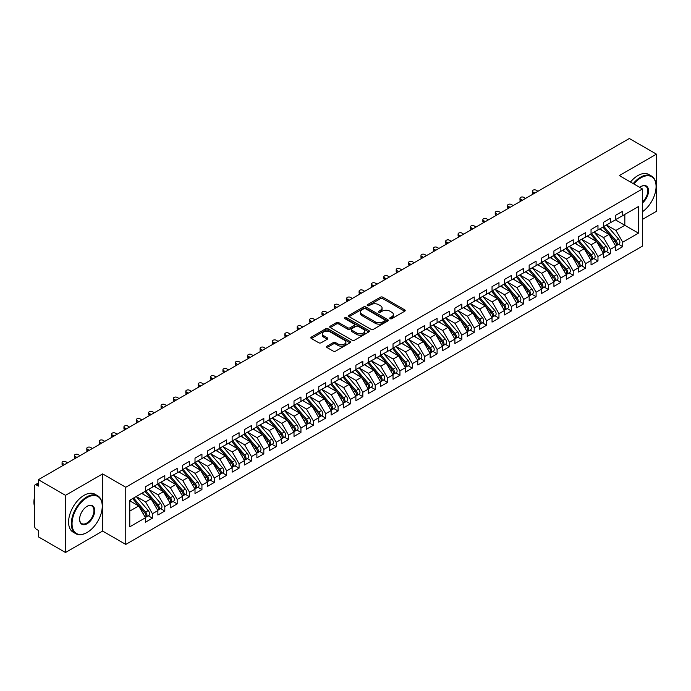 <?xml version="1.0" encoding="UTF-8"?>
<svg xmlns="http://www.w3.org/2000/svg" width="691" height="691" viewBox="0 0 691 691"><rect width="100%" height="100%" fill="white"/><g stroke="black" fill="none" stroke-linecap="round" stroke-linejoin="round"><path stroke-width="1.04" d="M390.087 318.689A1.201 0.691 0 0 0 391.788 318.689L404.693 311.235A1.719 0.993 0 0 0 405.202 310.535A1.719 0.993 0 0 0 404.693 309.836L382.831 297.208A1.719 0.993 0 0 0 380.404 297.208L367.491 304.662A1.201 0.691 0 0 0 367.146 305.154A1.201 0.691 0 0 0 367.491 305.647A1.201 0.691 0 0 0 369.193 305.647L370.868 304.679A5.493 3.17 0 0 1 378.642 304.679L380.465 305.733A5.493 3.17 0 0 1 382.071 307.979A5.493 3.17 0 0 1 380.465 310.224L378.789 311.183A1.201 0.691 0 0 0 378.435 311.676A1.201 0.691 0 0 0 378.789 312.168A1.201 0.691 0 0 0 380.491 312.168L382.166 311.2A5.493 3.17 0 0 1 389.94 311.2L391.762 312.254A5.493 3.17 0 0 1 393.369 314.5A5.493 3.17 0 0 1 391.762 316.746L390.087 317.705A1.201 0.691 0 0 0 389.733 318.197A1.201 0.691 0 0 0 390.087 318.689L390.087 317.705M327.068 346.165A1.719 0.993 0 0 0 326.567 346.865A1.719 0.993 0 0 0 327.068 347.564L333.209 351.106A1.719 0.993 0 0 0 335.636 351.106L349.974 342.831A1.719 0.993 0 0 0 350.475 342.131A1.719 0.993 0 0 0 349.974 341.432L328.104 328.804A1.719 0.993 0 0 0 325.677 328.804L311.339 337.087A1.719 0.993 0 0 0 310.838 337.787A1.719 0.993 0 0 0 311.339 338.486L318.75 342.762A1.719 0.993 0 0 0 321.177 342.762L327.318 339.221A1.719 0.993 0 0 0 327.819 338.521A1.719 0.993 0 0 0 327.318 337.821L323.638 335.696A4.595 2.652 0 0 1 322.291 333.822A4.595 2.652 0 0 1 325.133 331.369A4.595 2.652 0 0 1 330.143 331.948L344.533 340.257A4.595 2.652 0 0 1 345.88 342.131A4.595 2.652 0 0 1 343.047 344.584A4.595 2.652 0 0 1 338.037 344.006L335.636 342.624A1.719 0.993 0 0 0 333.209 342.624L327.068 346.165L327.068 347.564M642.466 219.384L656.45 211.308L656.45 154.145L629.346 138.502L38.385 479.692L38.385 486.118L36.407 484.978A2.626 1.512 -120 0 0 35.094 484.849A2.626 1.512 -120 0 0 34.55 486.049L34.55 526.058A2.626 1.512 -120 0 0 36.407 529.28L38.385 530.42L38.385 536.855L65.49 552.498L102.622 531.059L125.762 544.422L125.762 487.259L102.622 473.896L65.49 495.335L38.385 479.692M656.45 154.145L619.317 175.583L642.466 188.945L125.762 487.259M370.989 329.296A1.719 0.993 0 0 0 373.416 329.296L387.755 321.021A1.719 0.993 0 0 0 388.256 320.322A1.719 0.993 0 0 0 387.755 319.622L365.885 306.994A1.719 0.993 0 0 0 363.457 306.994L349.119 315.269A1.719 0.993 0 0 0 348.618 315.968A1.719 0.993 0 0 0 349.119 316.677L370.989 329.296M345.405 318.948A1.201 0.691 0 0 1 346.632 319.121L346.632 317.687L368.864 330.523A1.719 0.993 0 0 1 369.365 331.231A1.719 0.993 0 0 1 368.864 331.93L354.526 340.205A1.719 0.993 0 0 1 352.099 340.205L330.229 327.577L330.229 326.178A1.719 0.993 0 0 0 329.728 326.878A1.719 0.993 0 0 0 330.229 327.577M330.229 326.178L336.362 322.637A1.719 0.993 0 0 1 338.797 322.637L347.659 327.759A1.719 0.993 0 0 0 350.095 327.759L354.163 325.409A1.719 0.993 0 0 0 354.664 324.701A1.719 0.993 0 0 0 354.163 324.001L344.93 318.672A1.201 0.691 0 0 1 344.576 318.18A1.201 0.691 0 0 1 345.319 317.54A1.201 0.691 0 0 1 346.632 317.687M125.762 544.422L642.466 246.108L642.466 188.945M615.422 219.85L638.441 233.143L638.441 206.557L622.729 215.635L622.729 211.204L615.793 215.203L615.793 219.634L610.352 222.778L610.352 218.347L603.416 222.347L603.416 226.778L597.974 229.922L597.974 225.491L591.038 229.498L591.038 233.929L585.597 237.073L585.597 232.642L578.669 236.642L578.669 241.073L573.219 244.217L573.219 239.786L566.292 243.785L566.292 248.216L560.842 251.36L560.842 246.929L553.914 250.928L553.914 255.359L548.473 258.503L548.473 254.072L541.537 258.08L541.537 262.511L536.095 265.655L536.095 261.224L529.159 265.223L529.159 269.654L523.718 272.798L523.718 268.367L516.782 272.366L516.782 276.797L511.34 279.941L511.34 275.51L504.413 279.51L504.413 283.941L498.962 287.085L498.962 282.654L492.035 286.661L492.035 291.092L486.585 294.236L486.585 289.805L479.658 293.805L479.658 298.236L474.207 301.38L474.207 296.949L467.28 300.948L467.28 305.379L461.838 308.523L461.838 304.092L454.903 308.091L454.903 312.522L449.461 315.666L449.461 311.235L442.525 315.243L442.525 319.674L437.083 322.809L437.083 318.387L430.156 322.386L430.156 326.817L424.706 329.961L424.706 325.53L417.779 329.529L417.779 333.96L412.328 337.104L412.328 332.673L405.401 336.672L405.401 341.104L399.951 344.248L399.951 339.817L393.024 343.824L393.024 348.247L387.582 351.391L387.582 346.968L380.646 350.968L380.646 355.399L375.204 358.543L375.204 354.112L368.268 358.111L368.268 362.542L362.827 365.686L362.827 361.255L355.9 365.254L355.9 369.685L350.449 372.829L350.449 368.398L343.522 372.406L343.522 376.828L338.072 379.972L338.072 375.55L331.144 379.549L331.144 383.98L325.694 387.124L325.694 382.693L318.767 386.692L318.767 391.123L313.325 394.267L313.325 389.836L306.389 393.835L306.389 398.266L300.948 401.411L300.948 396.98L294.012 400.979L294.012 405.41L288.57 408.554L288.57 404.123L281.643 408.131L281.643 412.562L276.193 415.706L276.193 411.275L269.265 415.274L269.265 419.705L263.815 422.849L263.815 418.418L256.888 422.417L256.888 426.848L251.438 429.992L251.438 425.561L244.51 429.56L244.51 433.991L239.069 437.135L239.069 432.704L232.133 436.712L232.133 441.143L226.691 444.287L226.691 439.856L219.755 443.855L219.755 448.286L214.314 451.43L214.314 446.999L207.386 450.998L207.386 455.429L201.936 458.574L201.936 454.142L195.009 458.142L195.009 462.573L189.559 465.717L189.559 461.286L182.631 465.293L182.631 469.725L177.181 472.869L177.181 468.438L170.254 472.437L170.254 476.868L164.812 480.012L164.812 475.581L157.876 479.58L157.876 484.011L152.435 487.155L152.435 482.724L145.499 486.723L145.499 491.154L129.787 500.232L129.787 526.81L145.499 517.74L138.692 505.95L129.787 500.802M638.441 233.143L622.729 242.213L615.914 230.423L606.508 224.998M618.609 244.269L622.729 246.644L622.729 242.213M622.729 246.644L615.793 250.643L615.793 246.221L610.352 249.365L603.545 237.574L594.139 232.141L606.154 246.177L603.554 247.672A3.498 2.021 60 0 1 604.901 250.997A3.498 2.021 60 0 1 604.176 252.604A3.498 2.021 60 0 1 603.614 252.768M606.232 251.412L610.352 253.787L610.352 249.365M610.352 253.787L603.416 257.795L603.416 253.364L597.974 256.508L591.168 244.718L581.762 239.285M593.863 258.564L597.974 260.939L597.974 256.508M597.974 260.939L591.038 264.938L591.038 260.507L585.597 263.651L578.79 251.861L569.384 246.428L581.399 260.464L578.799 261.967A3.498 2.021 60 0 1 580.155 265.292A3.498 2.021 60 0 1 579.429 266.89A3.498 2.021 60 0 1 578.859 267.054M581.485 265.707L585.597 268.082L585.597 263.651M585.597 268.082L578.669 272.081L578.669 267.65L573.219 270.794L566.413 259.004L557.006 253.58L569.021 267.607L566.421 269.11A3.498 2.021 60 0 1 567.777 272.435A3.498 2.021 60 0 1 567.052 274.042A3.498 2.021 60 0 1 566.482 274.197M569.108 272.85L573.219 275.225L573.219 270.794M573.219 275.225L566.292 279.224L566.292 274.793L560.842 277.937L554.035 266.156L544.629 260.723M556.73 279.993L560.842 282.369L560.842 277.937M560.842 282.369L553.914 286.376L553.914 281.945L548.473 285.089L541.658 273.299L532.251 267.866M544.353 287.145L548.473 289.52L548.473 285.089M548.473 289.52L541.537 293.52L541.537 289.088L536.095 292.233L529.289 280.442L519.882 275.009M531.975 294.288L536.095 296.664L536.095 292.233M536.095 296.664L529.159 300.663L529.159 296.232L523.718 299.376L516.911 287.586L507.505 282.161M519.606 301.431L523.718 303.807L523.718 299.376M523.718 303.807L516.782 307.806L516.782 303.375L511.34 306.519L504.534 294.729L495.127 289.304M507.229 308.575L511.34 310.95L511.34 306.519M511.34 310.95L504.413 314.958L504.413 310.527L498.962 313.671L492.156 301.881L482.75 296.448L494.765 310.484L492.165 311.978A3.498 2.021 60 0 1 493.521 315.312A3.498 2.021 60 0 1 492.795 316.91A3.498 2.021 60 0 1 492.225 317.074M494.851 315.727L498.962 318.102L498.962 313.671M498.962 318.102L492.035 322.101L492.035 317.67L486.585 320.814L479.779 309.024L470.372 303.591L482.387 317.627L479.787 319.13A3.498 2.021 60 0 1 481.143 322.455A3.498 2.021 60 0 1 480.418 324.053A3.498 2.021 60 0 1 479.848 324.217M482.473 322.87L486.585 325.245L486.585 320.814M486.585 325.245L479.658 329.244L479.658 324.813L474.207 327.957L467.401 316.167L457.995 310.734L470.01 324.77L467.418 326.273A3.498 2.021 60 0 1 468.766 329.598A3.498 2.021 60 0 1 468.04 331.205A3.498 2.021 60 0 1 467.479 331.36M470.096 330.013L474.207 332.388L474.207 327.957M474.207 332.388L467.28 336.387L467.28 331.956L461.838 335.1L455.032 323.31L445.626 317.886L457.641 331.913L455.041 333.416A3.498 2.021 60 0 1 456.388 336.742A3.498 2.021 60 0 1 455.663 338.348A3.498 2.021 60 0 1 455.101 338.512M457.718 337.156L461.838 339.531L461.838 335.1M461.838 339.531L454.903 343.539L454.903 339.108L449.461 342.252L442.655 330.462L433.248 325.029M445.35 344.308L449.461 346.683L449.461 342.252M449.461 346.683L442.525 350.683L442.525 346.251L437.083 349.396L430.277 337.605L420.871 332.172M432.972 351.451L437.083 353.827L437.083 349.396M437.083 353.827L430.156 357.826L430.156 353.395L424.706 356.539L417.9 344.749L408.493 339.316M420.594 358.594L424.706 360.97L424.706 356.539M424.706 360.97L417.779 364.969L417.779 360.538L412.328 363.682L405.522 351.892L396.116 346.467M408.217 365.738L412.328 368.113L412.328 363.682M412.328 368.113L405.401 372.112L405.401 367.69L399.951 370.834L393.144 359.044L383.738 353.611L395.753 367.647L393.162 369.141A3.498 2.021 60 0 1 394.509 372.466A3.498 2.021 60 0 1 393.784 374.073A3.498 2.021 60 0 1 393.222 374.237M395.839 372.89L399.951 375.256L399.951 370.834M399.951 375.256L393.024 379.264L393.024 374.833L387.582 377.977L380.776 366.187L371.369 360.754L383.384 374.79L380.784 376.293A3.498 2.021 60 0 1 382.132 379.618A3.498 2.021 60 0 1 381.406 381.216A3.498 2.021 60 0 1 380.845 381.38M383.462 380.033L387.582 382.408L387.582 377.977M387.582 382.408L380.646 386.407L380.646 381.976L375.204 385.12L368.398 373.33L358.992 367.897L371.007 381.933L368.407 383.436A3.498 2.021 60 0 1 369.754 386.761A3.498 2.021 60 0 1 369.029 388.368A3.498 2.021 60 0 1 368.467 388.523M371.093 387.176L375.204 389.551L375.204 385.12M375.204 389.551L368.268 393.55L368.268 389.119L362.827 392.263L356.02 380.473L346.614 375.049M358.715 394.319L362.827 396.694L362.827 392.263M362.827 396.694L355.9 400.694L355.9 396.271L350.449 399.415L343.643 387.625L334.237 382.192L346.251 396.228L343.652 397.722A3.498 2.021 60 0 1 345.008 401.048A3.498 2.021 60 0 1 344.282 402.654A3.498 2.021 60 0 1 343.712 402.818M346.338 401.462L350.449 403.838L350.449 399.415M350.449 403.838L343.522 407.845L343.522 403.414L338.072 406.558L331.265 394.768L321.859 389.335M333.96 408.614L338.072 410.99L338.072 406.558M338.072 410.99L331.144 414.989L331.144 410.558L325.694 413.702L318.888 401.912L309.482 396.479M321.583 415.757L325.694 418.133L325.694 413.702M325.694 418.133L318.767 422.132L318.767 417.701L313.325 420.845L306.519 409.055L297.113 403.63M309.205 422.901L313.325 425.276L313.325 420.845M313.325 425.276L306.389 429.275L306.389 424.853L300.948 427.997L294.141 416.207L284.735 410.774M296.836 430.044L300.948 432.419L300.948 427.997M300.948 432.419L294.012 436.427L294.012 431.996L288.57 435.14L281.764 423.35L272.358 417.917L284.372 431.953L281.773 433.447A3.498 2.021 60 0 1 283.129 436.781A3.498 2.021 60 0 1 282.403 438.379A3.498 2.021 60 0 1 281.833 438.543M284.459 437.196L288.57 439.571L288.57 435.14M288.57 439.571L281.643 443.57L281.643 439.139L276.193 442.283L269.386 430.493L259.98 425.06M272.081 444.339L276.193 446.714L276.193 442.283M276.193 446.714L269.265 450.713L269.265 446.282L263.815 449.426L257.009 437.636L247.603 432.212L259.617 446.239L257.017 447.742A3.498 2.021 60 0 1 258.374 451.068A3.498 2.021 60 0 1 257.648 452.674A3.498 2.021 60 0 1 257.078 452.83M259.704 451.482L263.815 453.857L263.815 449.426M263.815 453.857L256.888 457.857L256.888 453.426L251.438 456.57L244.631 444.788L235.225 439.355M247.326 458.625L251.438 461.001L251.438 456.57M251.438 461.001L244.51 465.008L244.51 460.577L239.069 463.721L232.262 451.931L222.856 446.498L234.871 460.534L232.271 462.029A3.498 2.021 60 0 1 233.618 465.363A3.498 2.021 60 0 1 232.893 466.961A3.498 2.021 60 0 1 232.331 467.125M234.949 465.777L239.069 468.153L239.069 463.721M239.069 468.153L232.133 472.152L232.133 467.721L226.691 470.865L219.885 459.074L210.479 453.642M222.58 472.92L226.691 475.296L226.691 470.865M226.691 475.296L219.755 479.295L219.755 474.864L214.314 478.008L207.507 466.218L198.101 460.793L210.116 474.821L207.516 476.324A3.498 2.021 60 0 1 208.863 479.649A3.498 2.021 60 0 1 208.146 481.256A3.498 2.021 60 0 1 207.576 481.411M210.202 480.064L214.314 482.439L214.314 478.008M214.314 482.439L207.386 486.438L207.386 482.007L201.936 485.151L195.13 473.361L185.724 467.937L197.738 481.964L195.138 483.467A3.498 2.021 60 0 1 196.494 486.792A3.498 2.021 60 0 1 195.769 488.399A3.498 2.021 60 0 1 195.199 488.563M197.825 487.207L201.936 489.582L201.936 485.151M201.936 489.582L195.009 493.59L195.009 489.159L189.559 492.303L182.752 480.513L173.346 475.08M185.447 494.359L189.559 496.734L189.559 492.303M189.559 496.734L182.631 500.733L182.631 496.302L177.181 499.446L170.375 487.656L160.968 482.223L172.983 496.259L170.392 497.762A3.498 2.021 60 0 1 171.739 501.087A3.498 2.021 60 0 1 171.014 502.685A3.498 2.021 60 0 1 170.444 502.849M173.07 501.502L177.181 503.877L177.181 499.446M177.181 503.877L170.254 507.876L170.254 503.445L164.812 506.589L158.006 494.799L148.6 489.366M160.692 508.645L164.812 511.02L164.812 506.589M164.812 511.02L157.876 515.02L157.876 510.589L152.435 513.733L145.628 501.942L136.222 496.518L148.237 510.545L145.637 512.048A3.498 2.021 60 0 1 146.984 515.374A3.498 2.021 60 0 1 146.259 516.98A3.498 2.021 60 0 1 145.697 517.144M148.323 515.788L152.435 518.164L152.435 513.733M152.435 518.164L145.499 522.171L145.499 517.74M145.499 491.016L152.435 487.155M129.787 511.09L138.692 505.95M157.876 483.864L164.812 480.012M145.628 501.942L151.07 498.798L141.664 493.374M157.876 510.589L151.07 498.798M170.254 476.721L177.181 472.869M158.006 494.799L163.447 491.655L154.041 486.222M170.254 503.445L163.447 491.655M182.631 469.578L189.559 465.717M170.375 487.656L175.825 484.512L166.419 479.079M182.631 496.302L175.825 484.512M195.009 462.434L201.936 458.574M182.752 480.513L188.202 477.369L178.796 471.936M195.009 489.159L188.202 477.369M207.386 455.291L214.314 451.43M195.13 473.361L200.571 470.217L191.174 464.793M207.386 482.007L200.571 470.217M219.755 448.139L226.691 444.287M207.507 466.218L212.949 463.074L203.543 457.649M219.755 474.864L212.949 463.074M232.133 440.996L239.069 437.135M219.885 459.074L225.326 455.93L215.92 450.497M232.133 467.721L225.326 455.93M244.51 433.853L251.438 429.992M232.262 451.931L237.704 448.787L228.298 443.354M244.51 460.577L237.704 448.787M256.888 426.71L263.815 422.849M244.631 444.788L250.082 441.644L240.675 436.211M256.888 453.426L250.082 441.644M269.265 419.558L276.193 415.706M257.009 437.636L262.459 434.492L253.053 429.068M269.265 446.282L262.459 434.492M281.643 412.415L288.57 408.554M269.386 430.493L274.837 427.349L265.43 421.916M281.643 439.139L274.837 427.349M294.012 405.272L300.948 401.411M281.764 423.35L287.206 420.206L277.799 414.773M294.012 431.996L287.206 420.206M306.389 398.128L313.325 394.267M294.141 416.207L299.583 413.063L290.177 407.63M306.389 424.853L299.583 413.063M318.767 390.976L325.694 387.124M306.519 409.055L311.961 405.911L302.554 400.486M318.767 417.701L311.961 405.911M331.144 383.833L338.072 379.972M318.888 401.912L324.338 398.767L314.932 393.334M331.144 410.558L324.338 398.767M343.522 376.69L350.449 372.829M331.265 394.768L336.716 391.624L327.309 386.191M343.522 403.414L336.716 391.624M355.9 369.547L362.827 365.686M343.643 387.625L349.093 384.481L339.687 379.048M355.9 396.271L349.093 384.481M368.268 362.395L375.204 358.543M356.02 380.473L361.462 377.329L352.056 371.905M368.268 389.119L361.462 377.329M380.646 355.252L387.582 351.391M368.398 373.33L373.84 370.186L364.433 364.753M380.646 381.976L373.84 370.186M393.024 348.109L399.951 344.248M380.776 366.187L386.217 363.043L376.811 357.61M393.024 374.833L386.217 363.043M405.401 340.965L412.328 337.104M393.144 359.044L398.595 355.9L389.188 350.467M405.401 367.69L398.595 355.9M417.779 333.813L424.706 329.961M405.522 351.892L410.972 348.748L401.566 343.323M417.779 360.538L410.972 348.748M430.156 326.67L437.083 322.809M417.9 344.749L423.35 341.604L413.944 336.171M430.156 353.395L423.35 341.604M442.525 319.527L449.461 315.666M430.277 337.605L435.719 334.461L426.312 329.028M442.525 346.251L435.719 334.461M454.903 312.384L461.838 308.523M442.655 330.462L448.096 327.318L438.69 321.885M454.903 339.108L448.096 327.318M467.28 305.232L474.207 301.38M455.032 323.31L460.474 320.166L451.068 314.742M467.28 331.956L460.474 320.166M479.658 298.089L486.585 294.236M467.401 316.167L472.851 313.023L463.445 307.59M479.658 324.813L472.851 313.023M492.035 290.946L498.962 287.085M479.779 309.024L485.229 305.88L475.823 300.447M492.035 317.67L485.229 305.88M504.413 283.802L511.34 279.941M492.156 301.881L497.606 298.737L488.2 293.304M504.413 310.527L497.606 298.737M516.782 276.659L523.718 272.798M504.534 294.729L509.975 291.585L500.569 286.16M516.782 303.375L509.975 291.585M529.159 269.507L536.095 265.655M516.911 287.586L522.353 284.442L512.947 279.017M529.159 296.232L522.353 284.442M541.537 262.364L548.473 258.503M529.289 280.442L534.73 277.298L525.324 271.865M541.537 289.088L534.73 277.298M553.914 255.221L560.842 251.36M541.658 273.299L547.108 270.155L537.702 264.722M553.914 281.945L547.108 270.155M566.292 248.078L573.219 244.217M554.035 266.156L559.485 263.012L550.079 257.579M566.292 274.793L559.485 263.012M578.669 240.926L585.597 237.073M566.413 259.004L571.863 255.86L562.457 250.436M578.669 267.65L571.863 255.86M591.038 233.783L597.974 229.922M578.79 251.861L584.232 248.717L574.826 243.284M591.038 260.507L584.232 248.717M603.416 226.639L610.352 222.778M591.168 244.718L596.609 241.574L587.203 236.141M603.416 253.364L596.609 241.574M615.793 219.496L622.729 215.635M615.914 230.423L624.828 225.283L624.828 214.417L638.441 206.557M603.545 237.574L608.987 234.43L599.581 228.997M615.793 246.221L608.987 234.43M65.49 495.335L65.49 552.498M102.622 531.059L102.622 473.896M390.57 318.862L391.762 318.171A5.493 3.17 0 0 0 393.369 315.925L393.369 314.5M382.071 307.979L382.071 309.404A5.493 3.17 0 0 1 380.465 311.65L379.273 312.341M404.676 311.252L382.831 298.642A1.719 0.993 0 0 0 380.404 298.642L367.975 305.811M387.729 321.039L365.885 308.428A1.719 0.993 0 0 0 363.457 308.428L349.145 316.685L349.119 315.269M384.714 320.814A1.201 0.691 0 0 0 385.068 320.322A1.201 0.691 0 0 0 384.714 319.829L365.522 308.747A1.201 0.691 0 0 0 363.82 308.747L362.058 309.767A5.493 3.17 0 0 0 360.443 312.012A5.493 3.17 0 0 0 362.058 314.25L375.178 321.825A5.493 3.17 0 0 0 382.952 321.825L384.714 320.814L384.714 322.239A1.201 0.691 0 0 0 385.068 321.747L385.068 320.322M360.443 312.012L360.443 313.438A5.493 3.17 0 0 0 362.058 315.683L362.058 314.25M384.714 322.239L382.952 323.258A5.493 3.17 0 0 1 375.178 323.258L362.058 315.683M330.255 327.594L336.362 324.062L336.362 322.637M354.664 324.701L354.664 326.135A1.719 0.993 0 0 1 354.163 326.834L350.095 329.184A1.719 0.993 0 0 1 347.659 329.184L338.797 324.062A1.719 0.993 0 0 0 336.362 324.062M346.632 319.121L368.839 331.939M356.867 333.071A4.595 2.652 0 0 0 361.868 333.641A4.595 2.652 0 0 0 364.71 331.188A4.595 2.652 0 0 0 363.362 329.313L358.292 326.385A1.719 0.993 0 0 0 355.865 326.385L351.788 328.735A1.719 0.993 0 0 0 351.287 329.434A1.719 0.993 0 0 0 351.788 330.143L356.867 333.071L356.867 334.496A4.595 2.652 0 0 0 361.868 335.075A4.595 2.652 0 0 0 364.71 332.621L364.71 331.188M351.287 329.434L351.287 330.868A1.719 0.993 0 0 0 351.788 331.568L351.788 330.143M356.867 334.496L351.788 331.568M345.88 342.131L345.88 343.565A4.595 2.652 0 0 1 343.047 346.01A4.595 2.652 0 0 1 338.037 345.44L335.636 344.049A1.719 0.993 0 0 0 333.209 344.049L327.093 347.582M322.291 333.822L322.291 335.247A4.595 2.652 0 0 0 323.638 337.13L323.638 335.696M327.292 339.238L323.638 337.13M349.948 342.848L328.104 330.238A1.719 0.993 0 0 0 325.677 330.238L311.365 338.495M603.899 226.501L615.931 240.528A3.498 2.021 60 0 1 617.279 243.854A3.498 2.021 60 0 1 616.553 245.46L619.153 243.958A3.498 2.021 -120 0 0 619.879 242.351A3.498 2.021 -120 0 0 618.531 239.026L606.499 225.007M616.553 245.46A3.498 2.021 60 0 1 615.992 245.616M602.906 227.08L614.938 241.099A3.498 2.021 60 0 1 616.286 244.424A3.498 2.021 60 0 1 615.655 245.97M532.994 191.986L532.994 193.843A2.185 1.261 180 0 1 532.355 192.944L532.355 191.087A2.185 1.261 0 0 0 532.994 191.986L534.851 193.057M537.952 191.269L536.095 190.198A2.185 1.261 0 0 0 533.711 189.921A2.185 1.261 0 0 0 532.355 191.087M601.731 230.241L600.306 228.574M604.176 252.604L606.776 251.101A3.498 2.021 -120 0 0 607.501 249.503A3.498 2.021 -120 0 0 606.154 246.177M590.529 234.223L602.561 248.242A3.498 2.021 60 0 1 603.917 251.576A3.498 2.021 60 0 1 603.278 253.122M520.625 199.129L520.625 200.986A2.185 1.261 180 0 1 519.977 200.096L519.977 198.239A2.185 1.261 0 0 0 520.625 199.129L522.474 200.2M525.575 198.412L523.718 197.341A2.185 1.261 0 0 0 521.334 197.065A2.185 1.261 0 0 0 519.977 198.239M589.363 237.384L587.929 235.726M591.522 233.653L603.554 247.672M579.144 240.796L591.176 254.815A3.498 2.021 60 0 1 592.524 258.149A3.498 2.021 60 0 1 591.798 259.747L594.398 258.244A3.498 2.021 -120 0 0 595.124 256.646A3.498 2.021 -120 0 0 593.776 253.321L581.744 239.293M591.798 259.747A3.498 2.021 60 0 1 591.237 259.911M578.151 241.366L590.183 255.394A3.498 2.021 60 0 1 591.539 258.719A3.498 2.021 60 0 1 590.9 260.265M508.248 206.272L508.248 208.129A2.185 1.261 180 0 1 507.609 207.24L507.609 205.382A2.185 1.261 0 0 0 508.248 206.272L510.105 207.343M513.197 205.555L511.34 204.484A2.185 1.261 0 0 0 508.956 204.216A2.185 1.261 0 0 0 507.609 205.382M576.985 244.528L575.56 242.869M579.429 266.89L582.029 265.396A3.498 2.021 -120 0 0 582.746 263.789A3.498 2.021 -120 0 0 581.399 260.464M565.782 248.51L577.806 262.537A3.498 2.021 60 0 1 579.162 265.862A3.498 2.021 60 0 1 578.522 267.408M495.87 213.415L495.87 215.281A2.185 1.261 180 0 1 495.231 214.383L495.231 212.526A2.185 1.261 0 0 0 495.87 213.415L497.727 214.495M500.82 212.707L498.962 211.636A2.185 1.261 0 0 0 496.579 211.36A2.185 1.261 0 0 0 495.231 212.526M564.607 251.671L563.182 250.012M566.767 247.939L578.799 261.967M567.052 274.042L569.652 272.539A3.498 2.021 -120 0 0 570.377 270.932A3.498 2.021 -120 0 0 569.021 267.607M553.405 255.661L565.437 269.68A3.498 2.021 60 0 1 566.784 273.005A3.498 2.021 60 0 1 566.145 274.552M483.493 220.567L483.493 222.424A2.185 1.261 180 0 1 482.854 221.526L482.854 219.669A2.185 1.261 0 0 0 483.493 220.567L485.35 221.638M488.442 219.85L486.585 218.779A2.185 1.261 0 0 0 484.201 218.503A2.185 1.261 0 0 0 482.854 219.669M552.23 258.823L550.805 257.156M554.389 255.083L566.421 269.11M642.466 211.731A21.352 12.326 120 0 0 656.079 186.518A21.352 12.326 120 0 0 640.98 177.803A21.352 12.326 120 0 0 633.854 183.979M633.206 183.607A21.879 12.628 -60 0 1 640.609 177.155A21.879 12.628 -60 0 1 651.544 176.075A21.879 12.628 -60 0 1 656.079 186.086A21.879 12.628 -60 0 1 656.079 186.302M639.728 187.365A10.676 6.167 -60 0 1 640.98 186.518L640.98 186.518A10.676 6.167 -60 0 1 648.495 190.034A10.676 6.167 -60 0 1 642.466 202.921M630.486 182.035A21.879 12.628 -60 0 1 637.888 175.583A21.879 12.628 -60 0 1 648.823 174.503L651.544 176.075M642.466 201.953A10.149 5.865 120 0 0 647.545 193.16A10.149 5.865 120 0 0 645.688 186.233A10.149 5.865 120 0 0 640.79 186.63M86.781 532.631L87.152 532.424A21.352 12.326 120 0 0 102.251 506.27A21.352 12.326 120 0 0 87.152 497.555A21.352 12.326 120 0 0 72.045 523.7A21.352 12.326 120 0 0 87.152 532.424L86.781 532.631A21.879 12.628 -60 0 1 75.837 533.72A21.879 12.628 -60 0 1 72.486 516.186A21.879 12.628 -60 0 1 86.781 496.907A21.879 12.628 -60 0 1 97.716 495.827A21.879 12.628 -60 0 1 102.251 505.838A21.879 12.628 -60 0 1 102.242 506.054M87.152 523.7A10.676 6.167 -60 0 1 79.603 519.347A10.676 6.167 -60 0 1 87.152 506.27L87.152 506.27A10.676 6.167 -60 0 1 94.702 510.632A10.676 6.167 -60 0 1 87.152 523.7M79.603 519.122A10.149 5.865 120 0 0 81.702 523.562A10.149 5.865 120 0 0 86.781 523.061A10.149 5.865 120 0 0 93.406 514.113A10.149 5.865 120 0 0 91.851 505.976A10.149 5.865 120 0 0 86.962 506.382M75.837 533.72L73.116 532.148A21.879 12.628 -60 0 1 69.765 514.614A21.879 12.628 -60 0 1 84.052 495.335A21.879 12.628 -60 0 1 94.995 494.255L97.716 495.827M34.55 506.771A21.879 12.628 -60 0 1 34.55 496.769M542.02 262.235L554.044 276.253A3.498 2.021 60 0 1 555.4 279.579A3.498 2.021 60 0 1 554.674 281.185L557.274 279.682A3.498 2.021 -120 0 0 558 278.084A3.498 2.021 -120 0 0 556.644 274.75L544.612 260.732M554.674 281.185A3.498 2.021 60 0 1 554.104 281.349M541.027 262.805L553.059 276.823A3.498 2.021 60 0 1 554.407 280.157A3.498 2.021 60 0 1 553.776 281.695M471.115 227.71L471.115 229.567A2.185 1.261 180 0 1 470.476 228.678L470.476 226.821A2.185 1.261 0 0 0 471.115 227.71L472.972 228.781M476.064 226.994L474.207 225.922A2.185 1.261 0 0 0 471.823 225.646A2.185 1.261 0 0 0 470.476 226.821M539.852 265.966L538.427 264.299M529.643 269.378L541.675 283.396A3.498 2.021 60 0 1 543.022 286.73A3.498 2.021 60 0 1 542.297 288.328L544.897 286.825A3.498 2.021 -120 0 0 545.622 285.228A3.498 2.021 -120 0 0 544.266 281.902L532.243 267.875M542.297 288.328A3.498 2.021 60 0 1 541.735 288.493M528.65 269.948L540.682 283.975A3.498 2.021 60 0 1 542.029 287.301A3.498 2.021 60 0 1 541.399 288.847M458.738 234.854L458.738 236.711A2.185 1.261 180 0 1 458.098 235.821L458.098 233.964A2.185 1.261 0 0 0 458.738 234.854L460.595 235.925M463.696 234.137L461.838 233.066A2.185 1.261 0 0 0 459.455 232.798A2.185 1.261 0 0 0 458.098 233.964M527.475 273.109L526.05 271.451M517.265 276.521L529.297 290.548A3.498 2.021 60 0 1 530.645 293.874A3.498 2.021 60 0 1 529.919 295.472L532.519 293.977A3.498 2.021 -120 0 0 533.245 292.371A3.498 2.021 -120 0 0 531.897 289.045L519.865 275.018M529.919 295.472A3.498 2.021 60 0 1 529.358 295.636M516.272 277.091L528.304 291.118A3.498 2.021 60 0 1 529.66 294.444A3.498 2.021 60 0 1 529.021 295.99M446.369 241.997L446.369 243.863A2.185 1.261 180 0 1 445.721 242.964L445.721 241.107A2.185 1.261 0 0 0 446.369 241.997L448.217 243.068M451.318 241.289L449.461 240.218A2.185 1.261 0 0 0 447.077 239.941A2.185 1.261 0 0 0 445.721 241.107M515.106 280.252L513.672 278.594M504.888 283.664L516.92 297.691A3.498 2.021 60 0 1 518.267 301.017A3.498 2.021 60 0 1 517.542 302.623L520.142 301.121A3.498 2.021 -120 0 0 520.867 299.514A3.498 2.021 -120 0 0 519.52 296.189L507.488 282.17M517.542 302.623A3.498 2.021 60 0 1 516.98 302.779M503.894 284.234L515.927 298.262A3.498 2.021 60 0 1 517.283 301.587A3.498 2.021 60 0 1 516.643 303.133M433.991 249.149L433.991 251.006A2.185 1.261 180 0 1 433.352 250.107L433.352 248.25A2.185 1.261 0 0 0 433.991 249.149L435.848 250.22M438.94 248.432L437.083 247.361A2.185 1.261 0 0 0 434.699 247.084A2.185 1.261 0 0 0 433.352 248.25M502.728 287.404L501.303 285.737M492.51 290.816L504.542 304.835A3.498 2.021 60 0 1 505.898 308.16A3.498 2.021 60 0 1 505.173 309.767L507.773 308.264A3.498 2.021 -120 0 0 508.49 306.666A3.498 2.021 -120 0 0 507.142 303.332L495.11 289.313M505.173 309.767A3.498 2.021 60 0 1 504.603 309.931M491.526 291.386L503.549 305.405A3.498 2.021 60 0 1 504.905 308.739A3.498 2.021 60 0 1 504.266 310.276M421.614 256.292L421.614 258.149A2.185 1.261 180 0 1 420.974 257.259L420.974 255.402A2.185 1.261 0 0 0 421.614 256.292L423.471 257.363M426.563 255.575L424.706 254.504A2.185 1.261 0 0 0 422.322 254.228A2.185 1.261 0 0 0 420.974 255.402M490.351 294.547L488.926 292.88M492.795 316.91L495.395 315.407A3.498 2.021 -120 0 0 496.121 313.809A3.498 2.021 -120 0 0 494.765 310.484M479.148 298.529L491.18 312.557A3.498 2.021 60 0 1 492.528 315.882A3.498 2.021 60 0 1 491.888 317.428M409.236 263.435L409.236 265.292A2.185 1.261 180 0 1 408.597 264.403L408.597 262.545A2.185 1.261 0 0 0 409.236 263.435L411.093 264.506M414.185 262.718L412.328 261.647A2.185 1.261 0 0 0 409.944 261.379A2.185 1.261 0 0 0 408.597 262.545M477.973 301.691L476.548 300.032M480.133 297.959L492.165 311.978M480.418 324.053L483.018 322.559A3.498 2.021 -120 0 0 483.743 320.952A3.498 2.021 -120 0 0 482.387 317.627M466.77 305.672L478.803 319.7A3.498 2.021 60 0 1 480.15 323.025A3.498 2.021 60 0 1 479.519 324.571M396.859 270.578L396.859 272.435A2.185 1.261 180 0 1 396.219 271.546L396.219 269.689A2.185 1.261 0 0 0 396.859 270.578L398.716 271.649M401.808 269.87L399.951 268.799A2.185 1.261 0 0 0 397.567 268.523A2.185 1.261 0 0 0 396.219 269.689M465.596 308.834L464.171 307.175M467.764 305.102L479.787 319.13M468.04 331.205L470.64 329.702A3.498 2.021 -120 0 0 471.366 328.095A3.498 2.021 -120 0 0 470.01 324.77M454.393 312.816L466.425 326.843A3.498 2.021 60 0 1 467.772 330.168A3.498 2.021 60 0 1 467.142 331.715M384.481 277.73L384.481 279.587A2.185 1.261 180 0 1 383.842 278.689L383.842 276.832A2.185 1.261 0 0 0 384.481 277.73L386.338 278.801M389.439 277.013L387.582 275.942A2.185 1.261 0 0 0 385.198 275.666A2.185 1.261 0 0 0 383.842 276.832M453.218 315.986L451.793 314.319M455.386 312.246L467.418 326.273M455.663 338.348L458.263 336.845A3.498 2.021 -120 0 0 458.988 335.247A3.498 2.021 -120 0 0 457.641 331.913M442.015 319.968L454.047 333.986A3.498 2.021 60 0 1 455.404 337.312A3.498 2.021 60 0 1 454.764 338.858M372.112 284.873L372.112 286.73A2.185 1.261 180 0 1 371.464 285.841L371.464 283.975A2.185 1.261 0 0 0 372.112 284.873L373.961 285.944M377.061 284.156L375.204 283.085A2.185 1.261 0 0 0 372.82 282.809A2.185 1.261 0 0 0 371.464 283.975M440.849 323.129L439.416 321.462M443.009 319.389L455.041 333.416M430.631 326.541L442.663 340.559A3.498 2.021 60 0 1 444.011 343.893A3.498 2.021 60 0 1 443.285 345.491L445.885 343.988A3.498 2.021 -120 0 0 446.611 342.39A3.498 2.021 -120 0 0 445.263 339.065L433.231 325.038M443.285 345.491A3.498 2.021 60 0 1 442.724 345.655M429.638 327.111L441.67 341.138A3.498 2.021 60 0 1 443.026 344.464A3.498 2.021 60 0 1 442.387 346.01M359.735 292.017L359.735 293.874A2.185 1.261 180 0 1 359.095 292.984L359.095 291.127A2.185 1.261 0 0 0 359.735 292.017L361.592 293.088M364.684 291.3L362.827 290.229A2.185 1.261 0 0 0 360.443 289.961A2.185 1.261 0 0 0 359.095 291.127M428.472 330.272L427.047 328.614M418.254 333.684L430.286 347.711A3.498 2.021 60 0 1 431.642 351.037A3.498 2.021 60 0 1 430.916 352.635L433.507 351.14A3.498 2.021 -120 0 0 434.233 349.534A3.498 2.021 -120 0 0 432.886 346.208L420.854 332.181M430.916 352.635A3.498 2.021 60 0 1 430.346 352.799M417.269 334.254L429.292 348.281A3.498 2.021 60 0 1 430.648 351.607A3.498 2.021 60 0 1 430.009 353.153M347.357 299.16L347.357 301.017A2.185 1.261 180 0 1 346.718 300.127L346.718 298.27A2.185 1.261 0 0 0 347.357 299.16L349.214 300.231M352.306 298.452L350.449 297.38A2.185 1.261 0 0 0 348.065 297.104A2.185 1.261 0 0 0 346.718 298.27M416.094 337.415L414.669 335.757M405.876 340.827L417.908 354.854A3.498 2.021 60 0 1 419.264 358.18A3.498 2.021 60 0 1 418.539 359.786L421.139 358.284A3.498 2.021 -120 0 0 421.864 356.677A3.498 2.021 -120 0 0 420.508 353.351L408.476 339.324M418.539 359.786A3.498 2.021 60 0 1 417.969 359.942M404.891 341.397L416.923 355.424A3.498 2.021 60 0 1 418.271 358.75A3.498 2.021 60 0 1 417.632 360.296M334.98 306.312L334.98 308.169A2.185 1.261 180 0 1 334.34 307.27L334.34 305.413A2.185 1.261 0 0 0 334.98 306.312L336.837 307.383M339.929 305.595L338.072 304.524A2.185 1.261 0 0 0 335.688 304.247A2.185 1.261 0 0 0 334.34 305.413M403.717 344.567L402.292 342.9M393.507 347.97L405.531 361.998A3.498 2.021 60 0 1 406.887 365.323A3.498 2.021 60 0 1 406.161 366.93L408.761 365.427A3.498 2.021 -120 0 0 409.487 363.829A3.498 2.021 -120 0 0 408.131 360.495L396.098 346.476M406.161 366.93A3.498 2.021 60 0 1 405.591 367.094M392.514 348.549L404.546 362.568A3.498 2.021 60 0 1 405.893 365.893A3.498 2.021 60 0 1 405.263 367.439M322.602 313.455L322.602 315.312A2.185 1.261 180 0 1 321.963 314.422L321.963 312.557A2.185 1.261 0 0 0 322.602 313.455L324.459 314.526M327.551 312.738L325.694 311.667A2.185 1.261 0 0 0 323.31 311.391A2.185 1.261 0 0 0 321.963 312.557M391.339 351.71L389.914 350.043M393.784 374.073L396.384 372.57A3.498 2.021 -120 0 0 397.109 370.972A3.498 2.021 -120 0 0 395.753 367.647M380.136 355.692L392.168 369.72A3.498 2.021 60 0 1 393.516 373.045A3.498 2.021 60 0 1 392.885 374.591M310.224 320.598L310.224 322.455A2.185 1.261 180 0 1 309.585 321.565L309.585 319.708A2.185 1.261 0 0 0 310.224 320.598L312.082 321.669M315.174 319.881L313.325 318.81A2.185 1.261 0 0 0 310.941 318.542A2.185 1.261 0 0 0 309.585 319.708M378.962 358.854L377.536 357.195M381.13 355.122L393.162 369.141M381.406 381.216L384.006 379.722A3.498 2.021 -120 0 0 384.732 378.115A3.498 2.021 -120 0 0 383.384 374.79M367.759 362.835L379.791 376.863A3.498 2.021 60 0 1 381.147 380.188A3.498 2.021 60 0 1 380.508 381.734M297.856 327.741L297.856 329.598A2.185 1.261 180 0 1 297.208 328.709L297.208 326.852A2.185 1.261 0 0 0 297.856 327.741L299.704 328.812M302.805 327.033L300.948 325.962A2.185 1.261 0 0 0 298.564 325.686A2.185 1.261 0 0 0 297.208 326.852M366.584 365.997L365.159 364.338M368.752 362.265L380.784 376.293M369.029 388.368L371.628 386.865A3.498 2.021 -120 0 0 372.354 385.258A3.498 2.021 -120 0 0 371.007 381.933M355.381 369.979L367.413 384.006A3.498 2.021 60 0 1 368.769 387.331A3.498 2.021 60 0 1 368.13 388.878M285.478 334.893L285.478 336.75A2.185 1.261 180 0 1 284.839 335.852L284.839 333.995A2.185 1.261 0 0 0 285.478 334.893L287.335 335.964M290.427 334.176L288.57 333.105A2.185 1.261 0 0 0 286.186 332.829A2.185 1.261 0 0 0 284.839 333.995M354.215 373.149L352.79 371.482M356.375 369.409L368.407 383.436M343.997 376.552L356.029 390.579A3.498 2.021 60 0 1 357.385 393.905A3.498 2.021 60 0 1 356.66 395.511L359.251 394.008A3.498 2.021 -120 0 0 359.976 392.402A3.498 2.021 -120 0 0 358.629 389.076L346.597 375.058M356.66 395.511A3.498 2.021 60 0 1 356.09 395.675M343.012 377.131L355.036 391.149A3.498 2.021 60 0 1 356.392 394.475A3.498 2.021 60 0 1 355.753 396.021M273.1 342.036L273.1 343.893A2.185 1.261 180 0 1 272.461 342.995L272.461 341.138A2.185 1.261 0 0 0 273.1 342.036L274.958 343.107M278.05 341.319L276.193 340.248A2.185 1.261 0 0 0 273.809 339.972A2.185 1.261 0 0 0 272.461 341.138M341.838 380.292L340.413 378.625M344.282 402.654L346.882 401.151A3.498 2.021 -120 0 0 347.608 399.553A3.498 2.021 -120 0 0 346.251 396.228M330.635 384.274L342.667 398.292A3.498 2.021 60 0 1 344.014 401.626A3.498 2.021 60 0 1 343.375 403.173M260.723 349.18L260.723 351.037A2.185 1.261 180 0 1 260.084 350.147L260.084 348.29A2.185 1.261 0 0 0 260.723 349.18L262.58 350.251M265.672 348.463L263.815 347.392A2.185 1.261 0 0 0 261.431 347.124A2.185 1.261 0 0 0 260.084 348.29M329.46 387.435L328.035 385.777M331.62 383.704L343.652 397.722M319.251 390.847L331.274 404.874A3.498 2.021 60 0 1 332.63 408.2A3.498 2.021 60 0 1 331.905 409.798L334.504 408.303A3.498 2.021 -120 0 0 335.23 406.697A3.498 2.021 -120 0 0 333.874 403.371L321.842 389.344M331.905 409.798A3.498 2.021 60 0 1 331.335 409.962M318.257 391.417L330.289 405.444A3.498 2.021 60 0 1 331.637 408.77A3.498 2.021 60 0 1 331.006 410.316M248.345 356.323L248.345 358.18A2.185 1.261 180 0 1 247.706 357.29L247.706 355.433A2.185 1.261 0 0 0 248.345 356.323L250.202 357.394M253.295 355.615L251.438 354.535A2.185 1.261 0 0 0 249.054 354.267A2.185 1.261 0 0 0 247.706 355.433M317.083 394.578L315.657 392.92M306.873 397.99L318.905 412.017A3.498 2.021 60 0 1 320.253 415.343A3.498 2.021 60 0 1 319.527 416.941L322.127 415.446A3.498 2.021 -120 0 0 322.852 413.84A3.498 2.021 -120 0 0 321.496 410.514L309.473 396.487M319.527 416.941A3.498 2.021 60 0 1 318.957 417.105M305.88 398.56L317.912 412.587A3.498 2.021 60 0 1 319.259 415.913A3.498 2.021 60 0 1 318.629 417.459M235.968 363.475L235.968 365.332A2.185 1.261 180 0 1 235.329 364.433L235.329 362.576A2.185 1.261 0 0 0 235.968 363.475L237.825 364.546M240.917 362.758L239.069 361.687A2.185 1.261 0 0 0 236.685 361.41A2.185 1.261 0 0 0 235.329 362.576M304.705 401.73L303.28 400.063M294.496 405.133L306.528 419.161A3.498 2.021 60 0 1 307.875 422.486A3.498 2.021 60 0 1 307.15 424.093L309.749 422.59A3.498 2.021 -120 0 0 310.475 420.983A3.498 2.021 -120 0 0 309.127 417.658L297.095 403.639M307.15 424.093A3.498 2.021 60 0 1 306.588 424.248M293.502 405.712L305.534 419.731A3.498 2.021 60 0 1 306.89 423.056A3.498 2.021 60 0 1 306.251 424.602M223.599 370.618L223.599 372.475A2.185 1.261 180 0 1 222.951 371.577L222.951 369.72A2.185 1.261 0 0 0 223.599 370.618L225.447 371.689M228.548 369.901L226.691 368.83A2.185 1.261 0 0 0 224.307 368.553A2.185 1.261 0 0 0 222.951 369.72M292.328 408.873L290.902 407.206M282.118 412.285L294.15 426.304A3.498 2.021 60 0 1 295.498 429.629A3.498 2.021 60 0 1 294.772 431.236L297.372 429.733A3.498 2.021 -120 0 0 298.097 428.135A3.498 2.021 -120 0 0 296.75 424.81L284.718 410.782M294.772 431.236A3.498 2.021 60 0 1 294.211 431.4M281.125 412.855L293.157 426.874A3.498 2.021 60 0 1 294.513 430.208A3.498 2.021 60 0 1 293.874 431.754M211.221 377.761L211.221 379.618A2.185 1.261 180 0 1 210.582 378.728L210.582 376.871A2.185 1.261 0 0 0 211.221 377.761L213.078 378.832M216.171 377.044L214.314 375.973A2.185 1.261 0 0 0 211.93 375.697A2.185 1.261 0 0 0 210.582 376.871M279.959 416.017L278.533 414.358M282.403 438.379L284.994 436.876A3.498 2.021 -120 0 0 285.72 435.278A3.498 2.021 -120 0 0 284.372 431.953M268.756 419.998L280.779 434.026A3.498 2.021 60 0 1 282.135 437.351A3.498 2.021 60 0 1 281.496 438.897M198.844 384.904L198.844 386.761A2.185 1.261 180 0 1 198.205 385.872L198.205 384.015A2.185 1.261 0 0 0 198.844 384.904L200.701 385.975M203.793 384.187L201.936 383.116A2.185 1.261 0 0 0 199.552 382.849A2.185 1.261 0 0 0 198.205 384.015M267.581 423.16L266.156 421.501M269.74 419.428L281.773 433.447M257.363 426.572L269.395 440.599A3.498 2.021 60 0 1 270.751 443.924A3.498 2.021 60 0 1 270.026 445.522L272.625 444.028A3.498 2.021 -120 0 0 273.351 442.421A3.498 2.021 -120 0 0 271.995 439.096L259.963 425.069M270.026 445.522A3.498 2.021 60 0 1 269.455 445.686M256.378 427.142L268.41 441.169A3.498 2.021 60 0 1 269.758 444.494A3.498 2.021 60 0 1 269.119 446.041M186.466 392.047L186.466 393.913A2.185 1.261 180 0 1 185.827 393.015L185.827 391.158A2.185 1.261 0 0 0 186.466 392.047L188.323 393.127M191.416 391.339L189.559 390.268A2.185 1.261 0 0 0 187.175 389.992A2.185 1.261 0 0 0 185.827 391.158M255.204 430.303L253.778 428.645M257.648 452.674L260.248 451.171A3.498 2.021 -120 0 0 260.973 449.565A3.498 2.021 -120 0 0 259.617 446.239M244.001 434.293L256.033 448.312A3.498 2.021 60 0 1 257.38 451.638A3.498 2.021 60 0 1 256.75 453.184M174.089 399.199L174.089 401.056A2.185 1.261 180 0 1 173.45 400.158L173.45 398.301A2.185 1.261 0 0 0 174.089 399.199L175.946 400.27M179.038 398.482L177.181 397.411A2.185 1.261 0 0 0 174.797 397.135A2.185 1.261 0 0 0 173.45 398.301M242.826 437.455L241.401 435.788M244.994 433.715L257.017 447.742M232.617 440.867L244.649 454.885A3.498 2.021 60 0 1 245.996 458.211A3.498 2.021 60 0 1 245.27 459.817L247.87 458.314A3.498 2.021 -120 0 0 248.596 456.716A3.498 2.021 -120 0 0 247.24 453.382L235.216 439.364M245.27 459.817A3.498 2.021 60 0 1 244.7 459.981M231.623 441.437L243.655 455.455A3.498 2.021 60 0 1 245.003 458.789A3.498 2.021 60 0 1 244.372 460.327M161.711 406.343L161.711 408.2A2.185 1.261 180 0 1 161.072 407.31L161.072 405.453A2.185 1.261 0 0 0 161.711 406.343L163.568 407.414M166.661 405.626L164.812 404.555A2.185 1.261 0 0 0 162.428 404.278A2.185 1.261 0 0 0 161.072 405.453M230.449 444.598L229.023 442.931M232.893 466.961L235.493 465.458A3.498 2.021 -120 0 0 236.218 463.86A3.498 2.021 -120 0 0 234.871 460.534M219.246 448.58L231.278 462.607A3.498 2.021 60 0 1 232.634 465.933A3.498 2.021 60 0 1 231.995 467.479M149.342 413.486L149.342 415.343A2.185 1.261 180 0 1 148.695 414.453L148.695 412.596A2.185 1.261 0 0 0 149.342 413.486L151.191 414.557M154.292 412.769L152.435 411.698A2.185 1.261 0 0 0 150.051 411.43A2.185 1.261 0 0 0 148.695 412.596M218.071 451.741L216.646 450.083M220.239 448.01L232.271 462.029M207.861 455.153L219.893 469.18A3.498 2.021 60 0 1 221.241 472.506A3.498 2.021 60 0 1 220.515 474.104L223.115 472.609A3.498 2.021 -120 0 0 223.841 471.003A3.498 2.021 -120 0 0 222.493 467.677L210.461 453.65M220.515 474.104A3.498 2.021 60 0 1 219.954 474.268M206.868 455.723L218.9 469.75A3.498 2.021 60 0 1 220.256 473.076A3.498 2.021 60 0 1 219.617 474.622M136.965 420.629L136.965 422.495A2.185 1.261 180 0 1 136.326 421.596L136.326 419.739A2.185 1.261 0 0 0 136.965 420.629L138.822 421.709M141.914 419.921L140.057 418.85A2.185 1.261 0 0 0 137.673 418.573A2.185 1.261 0 0 0 136.326 419.739M205.702 458.884L204.268 457.226M208.146 481.256L210.738 479.753A3.498 2.021 -120 0 0 211.463 478.146A3.498 2.021 -120 0 0 210.116 474.821M194.499 462.866L206.523 476.894A3.498 2.021 60 0 1 207.879 480.219A3.498 2.021 60 0 1 207.24 481.765M124.587 427.781L124.587 429.638A2.185 1.261 180 0 1 123.948 428.74L123.948 426.883A2.185 1.261 0 0 0 124.587 427.781L126.444 428.852M129.537 427.064L127.68 425.993A2.185 1.261 0 0 0 125.296 425.716A2.185 1.261 0 0 0 123.948 426.883M193.325 466.036L191.899 464.369M195.484 462.296L207.516 476.324M195.769 488.399L198.369 486.896A3.498 2.021 -120 0 0 199.094 485.298A3.498 2.021 -120 0 0 197.738 481.964M182.122 470.018L194.154 484.037A3.498 2.021 60 0 1 195.501 487.371A3.498 2.021 60 0 1 194.862 488.908M112.21 434.924L112.21 436.781A2.185 1.261 180 0 1 111.571 435.891L111.571 434.034A2.185 1.261 0 0 0 112.21 434.924L114.067 435.995M117.159 434.207L115.302 433.136A2.185 1.261 0 0 0 112.918 432.86A2.185 1.261 0 0 0 111.571 434.034M180.947 473.18L179.522 471.512M183.106 469.448L195.138 483.467M170.737 476.591L182.761 490.61A3.498 2.021 60 0 1 184.117 493.944A3.498 2.021 60 0 1 183.391 495.542L185.991 494.039A3.498 2.021 -120 0 0 186.717 492.441A3.498 2.021 -120 0 0 185.361 489.116L173.329 475.088M183.391 495.542A3.498 2.021 60 0 1 182.821 495.706M169.744 477.161L181.776 491.189A3.498 2.021 60 0 1 183.124 494.514A3.498 2.021 60 0 1 182.493 496.06M99.832 442.067L99.832 443.924A2.185 1.261 180 0 1 99.193 443.035L99.193 441.178A2.185 1.261 0 0 0 99.832 442.067L101.689 443.138M104.782 441.35L102.924 440.279A2.185 1.261 0 0 0 100.541 440.012A2.185 1.261 0 0 0 99.193 441.178M168.569 480.323L167.144 478.664M171.014 502.685L173.614 501.191A3.498 2.021 -120 0 0 174.339 499.584A3.498 2.021 -120 0 0 172.983 496.259M157.367 484.305L169.399 498.332A3.498 2.021 60 0 1 170.746 501.657A3.498 2.021 60 0 1 170.116 503.203M87.455 449.21L87.455 451.068A2.185 1.261 180 0 1 86.816 450.178L86.816 448.321A2.185 1.261 0 0 0 87.455 449.21L89.312 450.282M92.404 448.502L90.556 447.431A2.185 1.261 0 0 0 88.172 447.155A2.185 1.261 0 0 0 86.816 448.321M156.192 487.466L154.767 485.808M158.36 483.735L170.392 497.762M145.982 490.878L158.014 504.905A3.498 2.021 60 0 1 159.362 508.231A3.498 2.021 60 0 1 158.636 509.837L161.236 508.334A3.498 2.021 -120 0 0 161.962 506.728A3.498 2.021 -120 0 0 160.614 503.402L148.582 489.383M158.636 509.837A3.498 2.021 60 0 1 158.075 509.993M144.989 491.448L157.021 505.475A3.498 2.021 60 0 1 158.377 508.801A3.498 2.021 60 0 1 157.738 510.347M75.086 456.362L75.086 458.219A2.185 1.261 180 0 1 74.438 457.321L74.438 455.464A2.185 1.261 0 0 0 75.086 456.362L76.934 457.433M80.035 455.645L78.178 454.574A2.185 1.261 0 0 0 75.794 454.298A2.185 1.261 0 0 0 74.438 455.464M143.814 494.618L142.389 492.951M146.259 516.98L148.859 515.477A3.498 2.021 -120 0 0 149.584 513.879A3.498 2.021 -120 0 0 148.237 510.545M132.612 498.6L144.644 512.618A3.498 2.021 60 0 1 146 515.944A3.498 2.021 60 0 1 145.36 517.49M62.708 463.506L62.708 465.363A2.185 1.261 180 0 1 62.069 464.473L62.069 462.607A2.185 1.261 0 0 0 62.708 463.506L64.565 464.577M67.658 462.789L65.8 461.718A2.185 1.261 0 0 0 63.417 461.441A2.185 1.261 0 0 0 62.069 462.607M131.445 501.761L130.012 500.094M133.605 498.021L145.637 512.048M38.385 483.83L36.407 484.978M391.762 318.171L391.762 316.746M378.789 312.168L378.789 311.183M380.465 311.65L380.465 310.224M367.491 305.647L367.491 304.662M380.404 298.642L380.404 297.208M382.831 298.642L382.831 297.208M404.693 311.235L404.693 309.836M363.457 308.428L363.457 306.994M365.885 308.428L365.885 306.994M387.755 321.021L387.755 319.622M375.178 323.258L375.178 321.825M382.952 323.258L382.952 321.825M338.797 324.062L338.797 322.637M347.659 329.184L347.659 327.759M350.095 329.184L350.095 327.759M354.163 326.834L354.163 325.409M368.864 331.93L368.864 330.523M333.209 344.049L333.209 342.624M335.636 344.049L335.636 342.624M338.037 345.44L338.037 344.006M327.318 339.221L327.318 337.821M311.339 338.486L311.339 337.087M325.677 330.238L325.677 328.804M328.104 330.238L328.104 328.804M349.974 342.831L349.974 341.432M614.938 241.099L613.366 242.005M618.531 239.026L615.931 240.528M602.561 248.242L600.989 249.157M590.183 255.394L588.611 256.301M593.776 253.321L591.176 254.815M577.806 262.537L576.234 263.444M565.437 269.68L563.865 270.587M553.059 276.823L551.487 277.739M556.644 274.75L554.044 276.253M540.682 283.975L539.11 284.882M544.266 281.902L541.675 283.396M528.304 291.118L526.732 292.025M531.897 289.045L529.297 290.548M515.927 298.262L514.354 299.168M519.52 296.189L516.92 297.691M503.549 305.405L501.977 306.312M507.142 303.332L504.542 304.835M491.18 312.557L489.599 313.464M478.803 319.7L477.231 320.607M466.425 326.843L464.853 327.75M454.047 333.986L452.475 334.893M441.67 341.138L440.098 342.045M445.263 339.065L442.663 340.559M429.292 348.281L427.72 349.188M432.886 346.208L430.286 347.711M416.923 355.424L415.343 356.331M420.508 353.351L417.908 354.854M404.546 362.568L402.974 363.475M408.131 360.495L405.531 361.998M392.168 369.72L390.596 370.626M379.791 376.863L378.219 377.77M367.413 384.006L365.841 384.913M355.036 391.149L353.464 392.056M358.629 389.076L356.029 390.579M342.667 398.292L341.086 399.208M330.289 405.444L328.717 406.351M333.874 403.371L331.274 404.874M317.912 412.587L316.34 413.494M321.496 410.514L318.905 412.017M305.534 419.731L303.962 420.638M309.127 417.658L306.528 419.161M293.157 426.874L291.585 427.789M296.75 424.81L294.15 426.304M280.779 434.026L279.207 434.933M268.41 441.169L266.83 442.076M271.995 439.096L269.395 440.599M256.033 448.312L254.461 449.219M243.655 455.455L242.083 456.371M247.24 453.382L244.649 454.885M231.278 462.607L229.706 463.514M218.9 469.75L217.328 470.657M222.493 467.677L219.893 469.18M206.523 476.894L204.951 477.801M194.154 484.037L192.573 484.944M181.776 491.189L180.204 492.096M185.361 489.116L182.761 490.61M169.399 498.332L167.827 499.239M157.021 505.475L155.449 506.382M160.614 503.402L158.014 504.905M144.644 512.618L143.072 513.525M38.385 482.949L35.094 484.849M656.079 186.518L656.079 186.086M102.251 506.27L102.251 505.838"/></g></svg>
